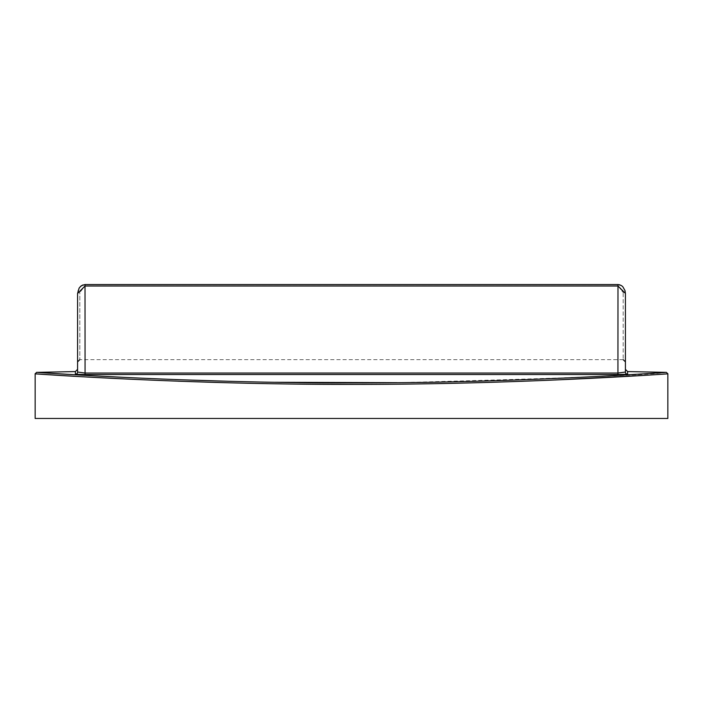 <?xml version="1.0" encoding="UTF-8"?>
<svg xmlns="http://www.w3.org/2000/svg" width="703" height="703" viewBox="0 0 703 703"><rect width="100%" height="100%" fill="white"/><g stroke="black" fill="none" stroke-linecap="round" stroke-linejoin="round"><path stroke-width="0.53" stroke-dasharray="3.52 2.64" d="M667.85 418.461L35.15 418.461M74.281 376.281L87.989 377.054M130.134 379.207L178.123 381.202M229.152 382.801L298.397 384.093M347.519 384.392C425.825 384.242 495 382.775 555.036 379.998M642.735 375.446L667.85 373.855M666.391 372.37C653.403 374.927 563.63 378.372 397.081 382.687M274.855 382.283L231.225 381.36M175.038 379.576L129.589 377.643M89.184 375.569L74.474 374.725M75.388 374.277L627.612 374.277A2.232 2.232 -0 0 1 625.424 372.045L617.981 373.056L85.019 373.056L77.576 372.045A2.232 2.232 0 0 1 75.388 374.277M625.424 361.887L625.424 293.485L617.981 286.007L617.937 374.514M85.063 374.514L85.019 286.007L77.576 293.494L77.576 361.887M617.981 285.901L623.192 292.501L617.981 285.901L85.019 285.901L79.808 292.501L85.019 285.901L617.981 285.901L617.981 284.539L617.981 285.901M77.576 293.494A2.232 0.993 180 0 1 79.808 292.501L79.808 359.655L79.808 292.501A2.232 0.993 0 0 0 77.576 293.494L77.936 290.787L80.212 286.692M623.192 292.501A2.232 0.993 180 0 1 625.424 293.494A2.232 0.993 0 0 0 623.192 292.501L623.192 359.655L623.192 292.501M82.98 284.891L85.019 284.539L85.019 286.007L617.981 286.007L617.981 284.539M623.192 359.655L79.808 359.655M625.424 293.388L625.072 290.822M622.779 286.683L621.584 285.682M621.399 285.559L619.993 284.882"/><path stroke-width="1.05" d="M74.474 374.725L36.609 372.37L35.15 373.855L35.15 418.461L667.85 418.461L667.85 373.855C672.217 373.495 520.536 384.69 351.5 384.392C182.305 384.682 30.809 373.495 35.15 373.855L74.281 376.281M87.989 377.054L130.134 379.207M178.123 381.202L229.152 382.801M298.397 384.093L347.519 384.392M555.036 379.998L642.735 375.446M77.576 369.339L75.388 371.571L36.609 372.37C32.285 372.001 183.044 383.197 351.5 382.915C519.93 383.205 670.715 372.001 666.391 372.37L627.612 371.571L627.612 374.277L617.937 374.514L85.063 374.514L75.388 374.277L75.388 371.571L75.388 374.277A2.232 2.232 180 0 0 77.576 372.045L77.576 293.494L77.576 372.045L85.019 373.047L617.981 373.047L625.424 372.045L625.424 293.494L625.424 372.045A2.232 2.232 180 0 0 627.612 374.277L627.612 371.571L625.424 369.339M397.081 382.687L274.855 382.283M231.225 381.36L175.038 379.576M129.589 377.643L89.184 375.569M619.993 284.882L617.981 284.539L621.39 285.55L622.849 286.754L625.011 290.629L625.424 293.494L625.424 361.887L623.192 359.655M79.808 359.655L77.576 361.887L77.576 293.494L79.131 288.063L81.32 285.743L85.019 284.539L85.019 286.007L77.576 293.494M625.424 293.388L617.981 286.007L85.019 286.007L85.063 374.514M617.937 374.514L617.981 284.539L85.019 284.539L617.981 284.539M80.212 286.692L82.98 284.891M625.002 290.585L622.779 286.683M667.85 373.855L666.391 372.37"/></g></svg>
